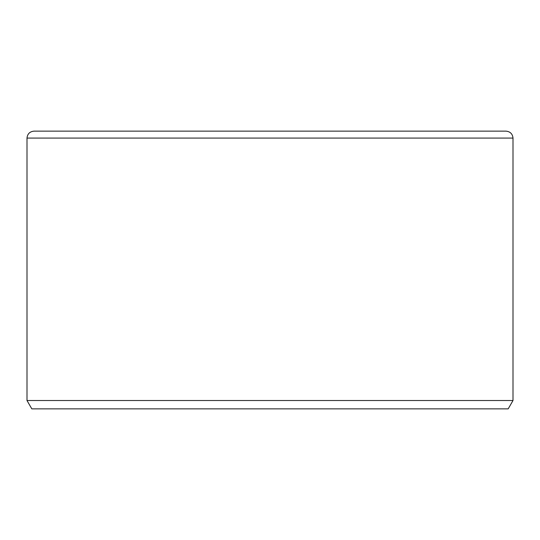 <?xml version="1.0" encoding="UTF-8"?>
<svg xmlns="http://www.w3.org/2000/svg" width="540" height="540" viewBox="0 0 540 540"><rect width="100%" height="100%" fill="white"/><g stroke="black" fill="none" stroke-linecap="round" stroke-linejoin="round"><path stroke-width="0.81" d="M513 138.085C512.561 133.9 510.246 131.585 506.054 131.146L33.946 131.146C29.754 131.585 27.439 133.9 27 138.085L513 138.085L513 400.525L27 400.525L31.813 408.854L508.187 408.854L513 400.525M27 138.085L27 400.525"/></g></svg>
